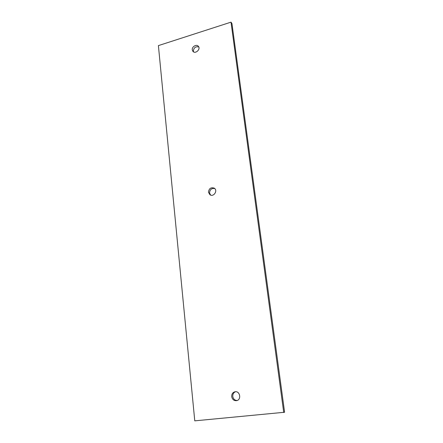 <?xml version="1.0" encoding="UTF-8"?>
<svg xmlns="http://www.w3.org/2000/svg" width="443" height="443" viewBox="0 0 443 443"><rect width="100%" height="100%" fill="white"/><g stroke="black" fill="none" stroke-linecap="round" stroke-linejoin="round"><path stroke-width="0.66" d="M194.77 420.85L284.6 412.25L231.938 23.473L231.008 22.15L158.4 45.607L194.77 420.85M283.736 412.538L231.008 22.15M208.465 192.273C208.952 188.469 210.885 187.101 214.257 188.159C218.111 190.462 213.703 197.329 210.004 194.793L208.465 192.273M231.711 396.64C231.623 394.026 232.719 392.404 234.989 391.773C239.973 390.665 241.706 399.796 236.64 400.655C233.987 400.871 232.342 399.531 231.711 396.64M192.273 49.86C191.747 46.709 196.515 43.896 198.353 46.288C201.022 49.101 195.374 54.389 192.926 51.377L192.273 49.86M214.75 188.557C211.577 188.07 209.844 189.532 209.545 192.949L210.575 195.07M235.521 391.717C233.577 392.537 232.664 394.109 232.78 396.435C233.3 399.043 234.762 400.4 237.16 400.5M198.78 46.98C195.656 46.255 193.846 47.611 193.342 51.056L193.558 51.881"/></g></svg>
